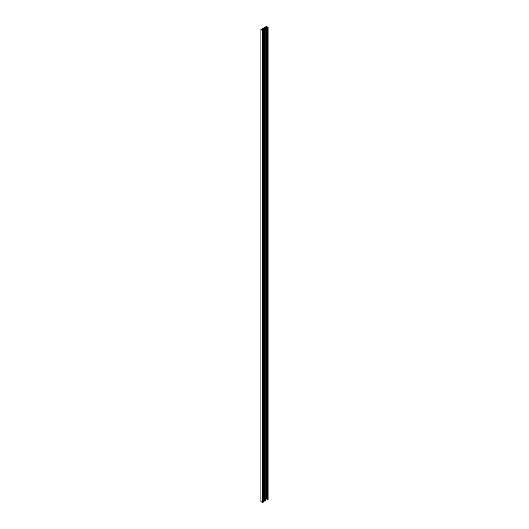 <?xml version="1.0" encoding="UTF-8"?>
<svg xmlns="http://www.w3.org/2000/svg" width="529" height="529" viewBox="0 0 529 529"><rect width="100%" height="100%" fill="white"/><g stroke="black" fill="none" stroke-linecap="round" stroke-linejoin="round"><path stroke-width="0.79" d="M260.929 29.617L260.929 501.591L262.589 502.55L262.589 30.576L260.929 29.617L266.411 26.45L268.071 27.409L268.071 499.383L267.039 499.574L267.357 27.415L266.57 26.959L266.57 498.933L266.054 499.237M268.071 27.409L267.39 27.806L267.39 499.779M262.589 30.576L263.27 30.179L263.27 502.16L262.589 502.55M263.27 30.179L261.815 29.71L262.463 29.333L262.463 30.087M262.463 29.333L263.991 28.447L263.991 500.421L263.27 500.837M263.991 500.421L264.546 500.745M263.991 28.447L264.778 28.903L264.546 501.016L264.897 501.214L264.897 29.24L264.546 29.035M264.897 29.24L265.763 28.745L265.763 500.718L264.897 501.214M265.763 28.745L264.388 28.222L265.267 27.713L265.267 28.619M265.763 499.746L265.915 27.336L266.57 26.959M265.267 27.713L266.054 27.528M267.039 499.204L266.57 498.933M267.39 27.806L267.039 27.601M263.244 29.141L263.244 30.166"/></g></svg>
